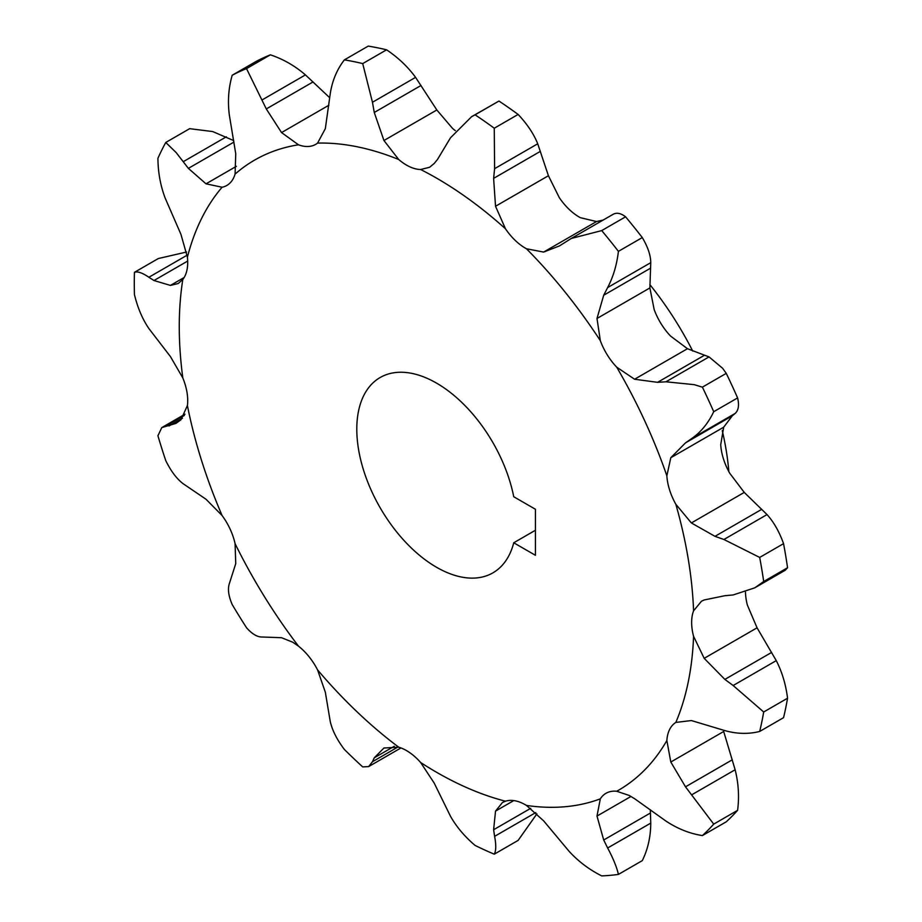 <?xml version="1.0" encoding="UTF-8"?>
<svg xmlns="http://www.w3.org/2000/svg" width="922" height="922" viewBox="0 0 922 922"><rect width="100%" height="100%" fill="white"/><g stroke="black" fill="none" stroke-linecap="round" stroke-linejoin="round"><path stroke-width="1.38" d="M649.849 284.598A225.533 130.209 60 0 1 692.722 351.075M722.249 430.62A225.533 130.209 60 0 1 728.829 471.603M665.926 381.8L694.231 384.658L702.391 387.148A448.634 259.024 60 0 1 713.72 411.696C708.303 423.083 701.066 431.957 692.019 438.33L685.507 442.86L670.801 457.727L666.86 475.798A46.008 26.565 -120 0 0 675.838 504.265L691.373 522.947L714.988 536.339L723.92 539.485L759.682 557.43A448.634 259.024 60 0 1 763.693 581.517L754.772 587.833L733.151 594.955L724.865 595.716L704.189 599.957L701.446 601.248L693.574 610.837A46.008 26.565 -120 0 0 693.574 636.33L704.189 658.343L724.865 679.41L733.151 685.519L763.693 711.991A448.634 259.024 60 0 1 759.682 731.457C748.191 734.338 736.275 733.958 723.92 730.328L691.373 720.555L675.838 722.422A46.008 26.565 -120 0 0 666.86 740.527L670.801 762.021L685.507 786.823L713.72 824.118A448.634 259.024 60 0 1 702.391 835.586C689.691 833.592 677.543 828.751 665.926 821.053L634.578 798.683L629.196 795.456L616.726 791.26A46.008 26.565 -120 0 0 605.996 793.289A46.008 26.565 -120 0 0 600.326 798.844L596.995 816.062L603.703 840L607.644 847.998C613.176 858.382 616.772 867.187 618.42 874.413A448.634 259.024 60 0 1 601.72 875.9C589.4 869.734 578.555 861.586 569.197 851.432L543.623 820.834L526.462 805.436A46.008 26.565 -120 0 0 525.425 804.814A46.008 26.565 -120 0 0 505.463 801.195L502.432 802.532L495.529 811.106L493.616 829.742L494.607 836.346C496.232 844.875 496.117 850.81 494.261 854.175A448.634 259.024 60 0 1 475.084 845.428C464.63 836.531 456.425 826.792 450.466 816.224L434.239 783.158L420.651 762.517A46.008 26.565 -120 0 0 406.475 750.577A46.008 26.565 -120 0 0 398.696 747.177L383.944 748.019L374.263 757.826L372.465 761.722L368.673 766.585L362.715 766.92A448.634 259.024 60 0 1 344.367 749.448C336.991 739.698 332.277 730.385 330.249 721.5L325.328 692.192L317.583 669.914A46.008 26.565 -120 0 0 298.463 646.126L292.747 642.208L281.544 637.713L262.321 637.01C257.376 637.171 252.109 634.071 246.52 627.721A448.634 259.024 60 0 1 232.194 604.544C228.529 595.992 227.573 589.031 229.336 583.661L235.744 563.642L235.075 543.646A46.008 26.565 -120 0 0 222.098 515.525L206.021 499.251L183.236 483.785C176.759 478.887 170.939 471.177 165.776 460.643A448.634 259.024 60 0 1 157.927 435.772L161.776 427.601L175.987 423.382L180.954 419.764L187.408 405.53A46.008 26.565 -120 0 0 182.821 377.951L170.432 356.584L148.868 328.532C142.472 319.15 137.666 307.844 134.439 294.591A448.634 259.024 60 0 1 134.439 272.324C137.609 271.16 142.426 272.808 148.868 277.268L153.974 280.519L170.432 285.417L178.246 283.503L182.821 279.458A46.008 26.565 -120 0 0 187.408 257.18L180.954 234.372L165.176 198.103C160.44 185.587 158.031 172.31 157.927 158.273A448.634 259.024 60 0 1 165.776 142.461L176.194 152.626L188.376 168.38L206.021 183.824L222.098 187.235A46.008 26.565 -120 0 0 226.835 185.449A46.008 26.565 -120 0 0 235.075 174.108L235.744 153.755L229.336 115.043C227.561 101.282 228.518 88.005 232.194 75.247A448.634 259.024 60 0 1 246.52 68.62L266.297 108.946L281.544 132.572L298.463 144.8A46.008 26.565 -120 0 0 315.716 144.362A46.008 26.565 -120 0 0 317.583 143.094L325.328 128.665L330.249 93.733C332.22 80.802 336.933 69.519 344.367 59.884A448.634 259.024 60 0 1 362.715 63.583L372.465 102.261L374.263 112.472L383.944 140.513L398.696 159.494A46.008 26.565 -120 0 0 420.651 169.51L429.606 167.274L434.239 163.436L437.501 159.46L450.466 137.827L471.603 116.691L475.084 114.824A448.634 259.024 60 0 1 494.261 128.227L494.607 168.68L493.616 178.372L495.529 206.263L505.463 228.771A46.008 26.565 -120 0 0 526.462 248.767L543.623 252.075L559.539 245.874L571.271 238.464L601.72 230.592A448.634 259.024 60 0 1 618.42 251.36C616.806 264.902 613.222 276.969 607.644 287.549L603.703 295.236L596.995 318.482L600.326 340.656A46.008 26.565 -120 0 0 616.726 367.187L634.578 379.242L657.57 382.33L665.926 381.8L709.041 356.906L687.466 348.712L670.582 336.092A46.008 26.565 60 0 1 654.171 309.562L649.883 287.941L650.759 262.666C650.713 255.44 647.889 247.073 642.288 237.576L618.42 251.36M702.391 387.148L726.259 373.364L722.618 368.27L709.041 356.906M233.681 140.582L212.682 131.558L189.644 128.677L165.776 142.461M436.532 383.114A112.761 65.105 -120 0 0 380.152 377.524A112.761 65.105 -120 0 0 362.865 467.892A112.761 65.105 -120 0 0 436.532 567.26A112.761 65.105 -120 0 0 492.924 572.839A112.761 65.105 -120 0 0 513.738 542.781L535.417 555.286L535.417 509.255L513.738 496.739A112.761 65.105 -120 0 0 436.532 383.114M513.738 542.781L535.417 530.265M759.682 557.43L783.55 543.646C779.24 531.648 773.731 521.967 767.035 514.591L744.25 492.417L729.694 473.182A46.008 26.565 60 0 1 720.716 444.704L723.689 427.197L732.275 415.845L735.134 413.448C738.522 410.394 739.34 405.219 737.6 397.924L713.72 411.696M763.693 711.991L787.561 698.208C785.821 684.458 782.063 671.919 776.266 660.625L757.066 627.813L747.419 605.235A46.008 26.565 60 0 1 745.495 592.131M455.318 130.647A46.008 26.565 60 0 1 452.541 128.4L436.832 109.983L415.58 77.367C407.916 66.845 398.258 57.66 386.583 49.811L362.715 63.583M603.126 220.07L596.511 221.545L580.318 217.673A46.008 26.565 60 0 1 559.32 197.677L548.417 175.733L537.722 143.786C533.769 133.921 527.246 124.136 518.129 114.443L494.261 128.227M726.259 373.364A448.634 259.024 60 0 1 737.6 397.924M783.55 543.646A448.634 259.024 60 0 1 787.561 567.745L763.693 581.517M601.72 230.592L625.589 216.808A448.634 259.024 60 0 1 642.288 237.576M475.084 114.824L498.952 101.051A448.634 259.024 60 0 1 518.129 114.443M344.367 59.884L368.247 46.1A448.634 259.024 60 0 1 386.583 49.811M232.194 75.247L256.062 61.463A448.634 259.024 60 0 1 270.388 54.836L246.52 68.62M186.601 252.017L158.307 258.54L134.439 272.324M494.261 854.175L518.129 840.391L536.892 813.849M618.42 874.413L642.288 860.629C647.855 849.369 650.678 836.853 650.759 823.104L650.333 809.758M713.72 824.118L737.6 810.334A448.634 259.024 60 0 1 726.259 821.802L702.391 835.586M787.561 698.208A448.634 259.024 60 0 1 783.55 717.673L759.682 731.457M755.268 587.545L785.244 570.234L787.561 567.745M625.589 216.808C620.448 212.878 616.011 212.221 612.312 214.838M498.952 101.051L471.603 116.691M329.707 97.72L305.436 74.901C294.913 65.819 283.238 59.135 270.388 54.836M737.6 810.334C739.352 796.839 738.534 783.308 735.134 769.755L723.689 731.492L670.801 762.021M420.651 169.51A363.833 210.066 60 0 1 436.532 178.107A363.833 210.066 60 0 1 505.463 228.771M616.726 367.187A363.833 210.066 60 0 1 666.86 475.798M526.462 248.767A363.833 210.066 60 0 1 600.326 340.656M317.583 143.094A363.833 210.066 60 0 1 398.696 159.494M235.075 174.108A363.833 210.066 60 0 1 298.463 144.8M187.408 257.18A363.833 210.066 60 0 1 222.098 187.235M182.821 377.951A363.833 210.066 60 0 1 182.821 279.458M222.098 515.525A363.833 210.066 60 0 1 187.408 405.53M298.463 646.126A363.833 210.066 60 0 1 235.075 543.646M398.696 747.177A363.833 210.066 60 0 1 317.583 669.914M505.463 801.195A363.833 210.066 60 0 1 420.651 762.517M600.326 798.844A363.833 210.066 60 0 1 526.462 805.436M666.86 740.527A363.833 210.066 60 0 1 616.726 791.26M693.574 636.33A363.833 210.066 60 0 1 675.838 722.422M675.838 504.265A363.833 210.066 60 0 1 693.574 610.837M704.189 658.343L757.066 627.813M724.865 679.41L771.645 652.407M733.151 685.519L776.266 660.625M692.019 794.637L735.134 769.755M685.507 786.823L732.275 759.82M607.644 847.998L650.759 823.104M603.703 840L650.483 812.985M596.995 816.062L630.982 796.447M494.607 836.346L535.763 812.593M493.616 829.742L530.692 808.329M495.529 811.106L513.761 800.584M372.465 761.722L397.993 746.981M374.263 757.826L394.282 746.267M169.037 425.964L182.441 418.231M165.176 426.529L184.331 415.465M170.432 285.417L184.17 277.487M153.974 280.519L187.696 261.053M148.868 277.268L187.154 255.175M206.021 183.824L236.378 166.306M188.376 168.38L233.934 142.08M183.236 161.696L226.339 136.813M281.544 132.572L328.866 105.258M266.297 108.946L313.065 81.931M262.321 99.795L305.436 74.901M383.944 140.513L436.832 109.983M374.263 112.472L421.043 85.469M372.465 102.261L415.58 77.367M495.529 206.263L548.417 175.733M543.623 252.075L596.511 221.545M493.616 178.372L540.384 151.358M494.607 168.68L537.722 143.786M657.57 382.33L704.339 355.327M596.995 318.482L649.883 287.941M634.578 379.242L687.466 348.712M603.703 295.236L650.483 268.221M607.644 287.549L650.759 262.666M692.019 438.33L735.134 413.448M691.373 522.947L744.25 492.417M714.988 536.339L761.756 509.324M723.92 539.485L767.035 514.591M685.507 442.86L732.275 415.845M670.801 457.727L723.689 427.197M368.673 766.585L400.955 747.938M161.776 427.601L184.988 414.185M571.271 238.464L613.153 214.284"/></g></svg>
